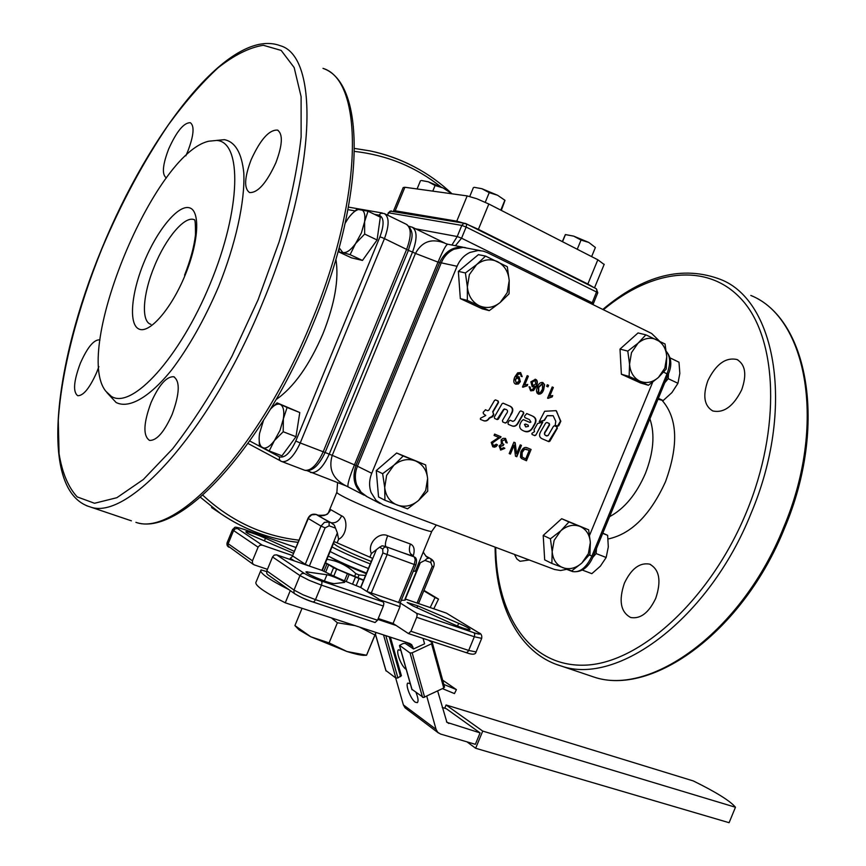 <?xml version="1.0" encoding="UTF-8"?>
<svg xmlns="http://www.w3.org/2000/svg" width="866" height="866" viewBox="0 0 866 866"><rect width="100%" height="100%" fill="white"/><g stroke="black" fill="none" stroke-linecap="round" stroke-linejoin="round"><path stroke-width="1.3" d="M517.955 377.673L515.01 379.276L516.244 383.01L519.113 381.159L518.29 377.793L515.367 379.395L516.244 383.01M535.827 384.017L534.95 380.412L532.135 382.263L532.936 385.619L535.827 384.017M534.733 380.347L531.778 382.155L532.958 385.619M542.148 383.573L538.371 387.34L538.371 392.785L540.319 392.666L542.484 389.137L542.495 383.692L538.728 387.448L538.771 392.926M520.986 376.255L521.04 374.848L518.951 373.647L516.071 377.143L519.037 376.667L520.358 381.614L518.409 383.995L515.757 384.147C513.614 383.335 513.246 380.997 514.685 377.154L517.684 372.824L520.639 372.618L522.198 376.667L520.986 376.255M520.477 372.542L521.906 376.374M518.94 376.623L520.011 381.505L516.093 384.255M519.784 373.614L518.604 373.538L516.071 377.143M524.709 385.045L528.357 376.201L527.188 375.671L522.501 387.037L527.188 385.771L527.74 384.417L524.363 384.937L528.357 376.201M528 376.093L527.167 375.714M522.934 387.232L527.188 385.771M526.831 385.651L527.34 384.439M549.737 396.217L553.352 387.459L552.205 386.94L547.572 398.187L552.172 396.92L552.714 395.589L549.39 396.098L553.352 387.459M552.995 387.351L552.183 386.983M547.983 398.371L552.172 396.92M551.815 396.801L552.302 395.6M547.962 386.885L548.611 385.327L547.301 384.731L546.652 386.301L547.962 386.885M547.626 386.734L548.611 385.327M548.254 385.208L547.29 384.775M529.061 386.745L531.139 389.657L532.276 389.722L535.123 386.258L532.2 386.723L530.89 381.809L535.459 379.297C537.57 380.109 537.916 382.426 536.498 386.236L533.521 390.534L530.598 390.761L529.061 386.745L530.263 387.145L530.219 388.542M535.318 379.232L535.101 379.189C537.277 380.813 537.624 383.129 536.141 386.128L533.175 390.414L530.912 390.869M535.123 386.258L532.514 386.81M530.793 389.548L529.862 388.423M538.23 394.041C536.195 392.471 535.957 390.101 537.526 386.918C538.576 383.67 540.352 382.198 542.83 382.501L544.627 384.677L543.675 389.668C542.581 392.98 540.806 394.441 538.338 394.084L538.23 394.041M542.83 382.501L544.27 384.569L543.318 389.559L538.836 394.171M493.068 411.859L498.535 402.474L498.188 401.045L495.655 399.94L494.54 400.384L488.792 410.257L487.677 410.7L485.545 409.791L483.141 412.335L483.466 413.775L485.772 415.485L480.446 418.267L480.381 419.361L482.633 420.313C485.35 421.72 487.612 421.006 489.409 418.17L492.635 416.752L493.847 414.619L492.732 411.729L498.188 402.344L497.853 400.915L495.46 399.886M493.155 413.082L492.732 411.729M547.583 415.777L553.168 415.745L555.777 421.363L555.214 425.141L557.661 426.202L558.732 425.758L560.832 421.255L556.113 410.646L544.627 411.274L539.215 421.71L544.465 420.356L547.225 415.658L553.093 415.712M543.296 439.279L548.806 441.638L549.878 441.195L557.336 428.259L557.022 426.862L554.576 425.801L553.504 426.245L548.135 435.555L545.981 435.62C544.205 434.84 544.238 433.281 546.078 430.954L549.596 424.892L549.282 423.496L547.009 422.511L545.667 423.063L541.293 430.629C538.555 434.829 539.085 437.655 542.852 439.084L543.296 439.279M535.816 435.176L542.787 422.175L537.613 423.506L533.997 429.72L534.549 431.604L531.854 433.401L532.103 434.505L534.733 435.63L535.816 435.176L542.581 422.175M517.944 423.485L523.768 413.439L523.443 412.021L520.953 410.939L519.849 411.393L514.599 420.53L512.889 421.396L510.312 420.291L509.208 420.746L507.963 422.911L508.288 424.318L511.319 425.617C513.971 426.992 516.179 426.278 517.944 423.485L517.597 423.366C516.039 425.931 514.036 426.721 511.611 425.726M494.064 435.446L494.627 434.093L501.078 436.81L492.429 442.97L493.458 445.719L496.315 444.226L497.485 444.886L496.164 446.575L494.475 447.181L492.765 446.791L491.206 442.418L498.859 437.46L494.064 435.446M507.216 442.937L505.95 442.623L504.975 439.582L501.988 441.13L502.897 444.106L503.882 444.334L503.254 445.514L500.299 446.488L501.068 448.902L503.763 447.614L504.846 448.361L500.7 450.093L499.076 445.947L501.371 444.193L501.122 439.841L503.081 438.326L505.571 438.477L507.216 442.937L505.96 442.58M521.462 445.395L516.785 456.739L515.486 456.187L514.101 445.156L510.42 454.087L509.197 453.578L513.884 442.201L515.194 442.753L516.58 453.795L520.25 444.886L521.462 445.395L516.45 456.588M531.096 449.454L526.441 460.744L521.516 458.504L520.444 457.107L520.845 451.857C522.739 447.884 525.002 446.596 527.654 448.003L531.096 449.454L526.095 460.604M480.403 250.62L463.05 247.384L454 249.224C448.242 251.941 443.998 256.477 441.259 262.831L457.053 266.284C459.846 259.811 464.154 255.189 469.989 252.417L478.119 250.534L483.206 251.097L487.212 252.547L651.687 333.507L659.427 341.063M457.053 266.284L371.741 473.28L357.442 466.211C354.898 472.663 354.681 478.941 356.803 485.057L361.111 492.234L367.249 496.803M567.057 569.265L560.616 570.51L554.435 569.46L383.151 505.008L376.125 500.483L371.059 492.44C368.927 486.227 369.154 479.84 371.741 473.28M589.594 535.253L652.693 382.187M506.426 422.597L511.005 414.673C513.949 410.224 513.257 407.236 508.927 405.71L503.211 403.22L502.096 403.675L494.324 417.076L494.659 418.495L497.225 419.588L498.34 419.133L503.958 409.445L505.982 409.391C508.006 410.235 508.039 411.87 506.058 414.294L502.421 420.54L502.745 421.948L505.322 423.052L506.426 422.597L511.005 414.673M526.669 413.526L532.125 415.875C536.563 417.715 537.126 421.06 533.835 425.931C531.139 431.452 527.686 433.076 523.465 430.813L523.226 430.705C519.048 428.865 518.593 425.574 521.841 420.854L523.378 419.62L530.003 422.5L530.912 422.067L529.429 419.566L524.839 417.618L524.504 416.21L526.755 413.547M532.125 415.875L526.755 413.537M528.228 425.163L528.401 426.397L525.716 426.927L524.796 424.535L525.716 424.08L528.228 425.163M525.64 424.059L524.45 424.416L525.716 426.927M530.003 422.5L523.205 419.577M531.778 415.756C536.151 417.661 536.725 421.006 533.478 425.801C531.345 430.499 528.282 432.275 524.298 431.138M503.016 403.166L508.58 405.591C512.813 407.182 513.506 410.17 510.659 414.554M497.041 419.512L503.611 409.326L504.726 408.882M505.127 422.965L506.08 422.467M517.597 423.366L523.421 413.309L523.096 411.902L520.758 410.885M510.15 420.237L512.889 421.396M534.538 435.544L535.469 435.046M548.6 441.552L556.979 428.129L556.665 426.743L554.392 425.747M546.955 436.042L546.143 435.695M546.792 422.446L548.925 423.377L549.25 424.773L545.732 430.824C544.01 432.946 543.978 434.494 545.634 435.49L545.797 435.566M557.487 426.126L560.475 421.136L556.513 411.09M539.431 421.72L544.108 420.237L547.225 415.658M487.677 410.7L485.382 409.737M489.409 418.17L489.074 418.04C487.471 420.66 485.425 421.461 482.925 420.432M489.074 418.04L490.892 416.957M491.325 417.131L493.512 414.5L493.165 413.082M365.744 655.259L363.33 655.335C359.715 655.075 354.259 653.798 346.963 651.513L310.818 636.791L298.954 629.798L294.916 625.588L310.818 636.791L329.091 642.908L346.963 651.513L366.567 655.226L376.082 632.483M428.334 640.126L432.21 642.659L431.549 643.763L412.151 652.823L410.051 652.996L399.572 645.387L403.101 643.525L405.169 643.351L413.504 648.97L424.567 643.817L423.052 638.383M411.978 689.347L423.452 697.52L443.76 688.005L444.399 686.857M385.965 670.576L395.903 678.089L397.916 677.937L401.261 675.556M437.644 690.938L446.921 722.352L480.078 732.896L475.369 744.327L440.567 734.054L437.731 732.322L436.063 729.334L426.754 696.177M395.643 677.905L403.383 704.892L405.028 707.793L438.488 733.004M413.504 648.97L411.751 644.748L409.791 643.492L285.26 602.812C263.632 591.781 253.922 584.799 256.141 581.865L260.666 570.889M406.23 669.407L405.883 669.18C401.348 666.344 395.578 651.221 398.501 649.803L400.839 650.42M416.081 692.67C418.17 697.953 418.592 701.287 417.358 702.662L415.247 702.207C410.744 699.241 405.05 684.454 407.886 683.068L410.3 683.761M366.275 573.66C350.08 567.306 338.205 561.85 330.66 557.282M365.517 575.5L359.054 574.937L355.774 573.595C347.234 565.498 337.61 560.746 326.893 559.339M333.475 543.383L336.495 545.656C344.019 550.029 355.623 555.312 371.298 561.482M565.411 234.567L573.703 236.137L588.793 242.437L595.397 247.481L588.793 242.437L581.032 240.066L573.703 236.137L565.357 234.578L562.326 241.625M450.547 193.605L450.504 192.837L443.1 187.965L450.461 192.793M421.461 180.507L428.302 181.795L443.1 187.965L435.089 185.497L428.302 181.795L421.461 180.507M270.582 408.99L277.077 402.852L299.788 412.541L295.988 436.713L283.193 431.733L274.36 440.675L280.021 430.348L283.355 418.852C284.459 411.025 283.431 406.219 280.27 404.433C277.553 403.361 274.327 404.887 270.582 409.001M263.448 420.562L259.562 433.433C258.49 440.956 259.454 445.698 262.463 447.646C265.765 449.086 269.737 446.759 274.36 440.675L269.185 450.959L259.399 445.741L259.129 437.936M293.693 439.841L286.852 449.162M658.452 377.435L664.817 368.158L666.766 356.824C666.149 348.673 662.771 342.968 656.634 339.71C650.258 336.982 644.033 338.162 637.971 343.25L631.498 352.635L629.55 364.121C630.253 372.348 633.706 378.041 639.909 381.192C646.317 383.779 652.499 382.523 658.452 377.435L648.407 385.251L629.127 376.461L629.55 364.121L627.785 351.12L637.971 343.25L645.895 334.85L665.056 343.986L666.766 356.824L666.225 369.035L658.452 377.435M500.202 302.472L507.205 292.697L509.208 280.53C508.385 271.707 504.477 265.407 497.506 261.64C490.264 258.436 483.26 259.464 476.506 264.715L469.372 274.598L467.369 286.938C468.3 295.869 472.295 302.158 479.353 305.795C486.627 308.837 493.577 307.733 500.202 302.472L489.258 310.634L467.348 300.394L467.369 286.938L465.399 272.952L476.506 264.715L485.555 256.087L507.303 266.717L509.208 280.53L509.056 293.834L500.202 302.472M418.581 500.451L425.682 490.492L427.62 478.53C426.678 469.989 422.608 464.122 415.399 460.907C407.929 458.255 400.752 459.705 393.857 465.259L386.637 475.337L384.71 487.471C385.749 496.099 389.916 501.955 397.202 505.04C404.703 507.53 411.837 506.004 418.581 500.451L407.54 508.818L384.937 500.267L384.71 487.471L382.653 473.702L393.857 465.259L403.188 455.992L425.639 464.923L427.62 478.53L427.707 491.184L418.581 500.451M664.807 382.696L668.227 378.669L677.959 383.302L679.832 373.387L678.987 362.215L670.122 357.907M592.788 557.379L596.144 553.58L606.168 557.487L608.3 546.922L607.64 535.329L602.801 533.131M468.939 225.106L478.4 229.338L488.835 204.008L476.841 198.747L467.175 195.911L456.772 221.166L463.678 223.136M604.132 264.476L597.832 259.789L587.841 284.026L593.459 287.306M275.81 162.905C266.49 183.105 257.754 192.988 249.592 192.544C243.855 188.571 244.385 177.627 251.162 159.701C260.352 139.588 269.11 129.716 277.456 130.084C283.117 133.949 282.565 144.893 275.81 162.905M166.467 177.844L166.185 177.757C161.78 174.477 162.602 164.886 168.675 148.974C176.599 131.416 183.798 122.658 190.293 122.691C194.666 125.873 193.822 135.464 187.76 151.453L185.833 155.837M98.876 366.599L96.721 372.348C89.718 388.022 83.396 395.816 77.756 395.73C72.787 392.006 73.653 381.17 80.365 363.211C87.304 347.58 93.636 339.797 99.373 339.851L99.947 340.089M172.128 414.457C164.194 432.08 156.659 440.729 149.547 440.415C142.922 435.879 143.42 423.29 151.02 402.668C158.868 385.089 166.424 376.439 173.676 376.732C180.215 381.105 179.706 393.673 172.128 414.457M111.205 396.271L105.782 391.172C72.787 350.514 154.105 153.217 208.803 141.212L216.652 140.444C242.253 141.634 241.235 208.868 210.297 283.496C179.673 358.232 131.6 410.094 111.205 396.271M216.457 140.422L224.424 139.675C235.292 141.883 241.755 153.001 243.822 173.048C245.067 201.442 235.769 244.017 218.492 286.884C204.484 319.478 188.831 347.212 171.533 370.085C149.104 397.786 128.731 409.012 116.098 402.484L106.897 392.601M593.556 287.393L466.233 223.796M455.386 245.717L461.556 238.193L457.216 236.537L451.9 245.035M423.517 551.393C422.954 551.794 423.983 553.612 426.613 556.838L428.887 558.148L426.916 558.624L424.979 560.399L430.824 562.51L432.188 566.375L417.066 603.05L418.538 603.277M413.19 556.329C415.074 549.791 414.143 545.688 410.397 544.01L387.676 535.718C385.5 541.358 384.883 544.93 385.814 546.435L382.068 545.807L379.557 547.225L382.74 549.066L382.88 552.963L366.989 591.521L400.103 602.931M308.015 518.301L292.556 555.788L308.285 518.507L321.005 526.084L324.414 522.36L329.091 521.992L330.953 522.674L334.33 525.121L337.372 532.936L321.935 570.391L309.346 566.072L325.096 527.859L329.134 525.814L329.091 521.992L322.617 518.214L330.953 522.674C335.402 523.508 338.974 521.245 341.659 515.865L330.704 509.652L328.073 513.332M292.805 556.059L305.265 564.275L309.346 566.072L276.698 554.868L274.284 555.074L272.541 556.979L299.972 575.587L309.032 580.263L321.47 585.135L383.378 606.038L383.876 603.537L383.227 601.957L321.438 580.989L322.011 582.58L321.47 585.135L315.484 599.651L303.035 594.79L294.007 590.06L266.793 570.91L266.739 573.389L267.67 574.602L294.895 593.87L293.942 592.625L294.007 590.06L299.972 575.587L301.769 573.617L304.247 573.379L276.698 554.868M383.227 601.957L360.602 587.429C345.88 581.638 333.107 576.009 322.293 570.521L334.2 541.618L337.134 542.852L338.595 539.302L337.372 532.936M478.692 632.721L446.455 613.139L405.039 598.926L416.589 570.921L415.593 570.629M360.602 587.429L372.586 558.353L337.134 542.852M379.557 547.225L371.373 553.569L369.912 557.141M378.225 618.519L393.067 623.455L399.984 606.676L400.146 603.072L415.875 564.924M292.881 556.113L290.348 558.256L294.386 560.941M267.442 569.33L254.052 564.816L252.407 563.246L252.461 560.822L258.09 547.171L259.8 545.309L262.171 545.115L237.565 528.574L235.26 528.758L233.604 530.544L258.09 547.171M313.221 602.065L375.054 622.524L377.533 620.218L383.378 606.038M410.928 631.292L416.698 617.285L474.33 636.748L468.69 650.442L410.928 631.292L408.438 633.555L393.067 623.455M446.455 613.139L478.292 632.537C481.409 634.605 479.991 634.681 474.038 632.765L416.503 613.247L417.174 614.817L416.698 617.285M458.666 623.303C466.287 626.638 470.086 628.759 470.065 629.69L469.686 629.788C466.406 629.441 460.376 627.352 451.608 623.498L412.606 605.756L407.15 602.465L417.726 605.821L458.666 623.303L457.54 626.031M293.574 553.331L255.416 537.039C248.888 534.192 245.717 532.417 245.912 531.713L246.897 531.67C251.205 532.514 257.397 534.712 265.472 538.262L294.364 551.404M334.298 583.63C330.996 583.424 324.674 581.324 315.332 577.341C308.816 574.385 305.709 572.534 306.012 571.787L326.947 574.753C330.931 575.23 346.043 581.779 344.592 582.385L334.298 583.63M405.039 598.926L405.147 600.16L401.272 600.344M560.735 530.847L554.132 540.341L552.172 551.642C552.909 559.62 556.47 564.978 562.857 567.695C569.438 569.871 575.782 568.312 581.876 563.019L588.371 553.634L590.341 542.484L589.93 554.153L581.876 563.019L571.701 570.921L551.869 563.43L552.172 551.642L550.419 538.814L560.735 530.847L568.962 521.971L588.642 529.808L590.341 542.484C589.681 534.582 586.195 529.202 579.884 526.366C573.335 524.071 566.949 525.565 560.735 530.847M374.87 243.086L366.783 254.409M352.126 213.653L356.879 209.247L368.007 211.185L364.597 221.75L364.662 234.069L355.59 243.573L361.393 232.922L364.597 221.75C365.506 214.4 364.196 210.276 360.667 209.366C356.998 209.031 352.852 212.018 348.219 218.329L345.242 223.082M474.189 187.316L481.875 188.701L497.56 195.251L505.019 200.327L497.56 195.251L489.225 192.642L481.875 188.701L474.189 187.316M501.306 210.395L505.019 200.327M500.786 210.124L504.694 200.631M485.263 202.254L489.225 192.642M469.751 196.452L473.41 187.586M355.59 243.573L350.091 254.669L342.86 252.58C346.53 253.132 350.773 250.133 355.59 243.573M339.169 247.795L342.86 252.58L339.201 252.125L338.898 248.791M364.662 234.069L377.078 239.979L380.315 217.171L368.007 211.185M377.078 239.979L362.486 260.439L350.091 254.669M362.486 260.439L351.477 257.841L339.201 252.125M379.102 225.723L377.63 236.072M551.869 563.43L544.682 559.869L543.209 535.426L561.655 518.712L588.642 529.808M561.655 518.712L568.962 521.971M543.209 535.426L550.419 538.814M416.503 613.247L400.2 602.963M289.872 559.393L290.348 558.256M266.793 570.91L272.541 556.979M292.632 555.615L262.171 545.115M447.538 244.169L446.12 243.703C432.383 237.825 422.164 241.062 415.464 253.435L438.012 262.127C443.24 249.787 446.564 243.844 447.971 244.266L462.628 247.135M348.219 486.8L348.045 486.714C347.309 484.646 349.453 477.328 354.486 464.761L438.012 262.127L439.636 262.485L355.958 465.486L332.241 455.354C328.225 469.004 332.912 479.223 346.324 485.999L347.98 486.616M424.979 560.399L420.313 562.738L418.126 564.805M318.396 515.281L322.617 518.214L316.003 514.415M338.595 539.302C347.547 535.004 347.948 518.03 341.659 515.865M387.676 535.718C379.2 531.518 366.827 543.372 371.373 553.569M413.169 571.484L415.464 570.932M422.262 554.435L418.419 563.777M414.208 556.903L400.395 551.891L412.92 556.21C409.347 553.764 408.503 549.704 410.397 544.01M330.704 509.652C327.933 514.88 323.722 516.721 318.093 515.173L316.252 514.501L311.641 514.848L308.025 518.269C309.79 514.859 312.485 513.581 316.112 514.436M597.702 292.925L593.459 303.403L461.556 238.193L466.146 227.054L596.522 292.004L591.727 303.998M298.575 420.248L296.583 432.924M441.259 262.831L357.442 466.211M529.278 450.255L524.58 449.216L522.133 452.431L522.176 457.14L525.727 458.883L529.278 450.255M494.616 434.104L501.078 436.81M500.743 436.68L500.537 437.731M500.191 437.59L492.094 442.84L493.295 445.654M496.294 444.269L497.485 444.886M497.149 444.756L492.841 446.824M504.975 439.582L501.652 440.989L502.778 444.063M503.492 444.29L502.919 445.351M503.092 445.427L499.953 446.358L500.949 448.848M503.72 447.679L504.846 448.361M504.51 448.22L500.559 450.028M505.181 438.326L506.87 442.807M510.074 453.946L514.101 445.156M513.884 442.212L515.194 442.753M514.848 442.623L516.58 453.795M520.25 444.897L521.115 445.265M527.275 447.852L530.739 449.313M526.864 449.248L524.233 449.075L521.787 452.29L521.83 456.999L525.727 458.883M393.629 211.272L395.188 210.795L456.772 221.166M395.188 210.795L404.887 187.262L467.175 195.911M478.4 229.338L587.841 284.026M488.835 204.008L597.832 259.789M404.887 187.262L403.177 187.586L393.597 210.817M602.704 533.359L607.64 535.329M596.144 553.58L596.49 548.438M582.363 570.077L591.835 573.671L600.376 566.148L606.168 557.487M668.227 378.669L668.487 373.755M658.366 398.317L663.183 400.557L671.908 392.601L677.959 383.302M657.987 399.237L663.183 400.557M384.937 500.267L378.55 496.954L376.255 470.574L396.66 453.015L403.188 455.992M376.255 470.574L382.653 473.702M396.66 453.015L425.639 464.923M489.258 310.634L482.135 308.794L460.333 298.618L458.352 271.383L478.389 254.647L485.555 256.087M458.352 271.383L465.399 272.952M460.333 298.618L467.348 300.394M648.407 385.251L640.591 382.989L621.377 374.242L620.013 349.085L638.036 332.934L645.895 334.85M620.013 349.085L627.785 351.12M621.377 374.242L629.127 376.461M295.988 436.713L281.959 455.819L269.185 450.959M299.788 412.541L287.101 407.475L283.355 418.852L283.193 431.733M277.077 402.852L287.101 407.475M417.087 188.961L420.465 180.756M432.773 191.137L435.089 185.497M562.51 241.711L565.303 234.924M577.243 249.256L581.032 240.066M591.63 256.617L595.397 247.481M325.486 562.748L337.708 569.341L363.644 580.047M355.774 573.595L354.53 576.626M359.054 574.937L357.777 578.012M363.504 580.393L349.182 574.429L346.238 581.573M330.725 574.645L333.551 567.782L349.182 574.429M333.551 567.782L328.734 564.708L325.638 572.199M325.356 563.073L328.734 564.708M266.598 571.571L261.067 569.915C258.945 572.556 268.244 579.138 288.984 589.681M290.283 590.612L285.26 602.812M480.078 732.896L446.304 708.702L442.234 707.446M475.65 748.256L729.096 822.7L735.461 807.253L482.73 731.088L475.65 748.256L466.936 741.837M482.73 731.088L446.087 704.978L444.745 708.226M446.087 704.978L693.363 780.959C716.377 792.303 730.406 801.061 735.461 807.253M377.857 619.417L396.13 625.479M443.836 684.421L456.404 689.617L442.656 680.167M456.404 689.617L454.477 693.59L442.439 688.632M430.175 607.553L435.035 597.551L423.788 590.807M435.035 597.551L438.51 599.099L423.961 590.385M438.51 599.099L433.79 608.787M294.916 625.588L302.05 608.289M375.974 632.44L374.902 634.984L359.509 627.071M366.719 654.837L374.902 634.984M355.147 625.642L337.394 622.762L331.386 617.88M329.091 642.908L337.394 622.762M707.879 380.629C716.03 364.088 725.74 357.063 737.02 359.531C745.41 364.586 746.968 374.664 741.707 389.765C733.491 406.273 723.846 413.331 712.772 410.949C704.188 405.851 702.553 395.74 707.879 380.629M529.278 559.988L520.022 561.287L516.905 558.992L514.426 554.402M624.364 583.251C631.26 568.724 639.682 562.348 649.63 564.134C659.47 569.503 661.505 580.902 655.746 598.319C648.818 612.803 640.461 619.201 630.697 617.512C620.63 612.067 618.53 600.647 624.364 583.251M366.513 573.076C351.076 566.992 338.325 561.32 328.257 556.037M368.396 568.507C352.971 562.413 340.208 556.751 330.13 551.501C340.208 556.751 352.971 562.413 368.396 568.507M332.003 546.955C342.092 552.183 354.854 557.834 370.291 563.928M649.911 418.852C655.107 434.202 653.592 452.442 645.365 473.55C636.315 494.356 624.386 508.732 609.588 516.677M412.108 689.801L399.648 645.906M424.632 697.206L412.151 652.823M397.916 677.937L385.814 635.655M386.084 670.988L375.433 634.053M436.063 729.334L403.383 704.892M406.186 642.312L412.909 646.837M593.156 556.427L589.27 554.998M668.151 374.48L663.67 372.131M211.553 507.53L220.538 513.527C233.127 522.166 246.485 528.953 260.601 533.889M200.414 497.268L220.538 513.527C244.407 529.721 270.257 539.323 298.099 542.343M412.324 165.774C398.988 158.954 384.883 153.996 370.009 150.89L354.573 148.443M354.54 151.398C387.059 155.133 415.821 166.943 440.826 186.85M150.879 324.317C140.833 321.719 142.879 293.661 154.484 266.068C165.687 238.345 184.501 215.786 194.027 219.607L194.233 219.737C195.11 218.871 195.532 223.829 195.499 234.632C194.179 246.474 190.542 259.973 184.588 275.128M144.157 261.9C131.21 293.098 128.417 324.425 138.928 329.037C149.223 334.135 171.23 309.097 185.086 275.258C199.093 241.484 200.501 209.713 188.94 207.678C177.573 205.145 156.952 230.648 144.157 261.9M384.894 213.837L406.23 224.24C411.404 227.596 411.556 235.92 406.684 249.235L323.17 451.846C317.227 464.782 311.111 470.931 304.81 470.303L280.681 461.102L279.382 459.532L279.447 456.847L249.776 441M348.002 209.659L355.352 210.958M374.523 214.357L379.07 215.158L380.899 213.242L384.255 213.534C389.321 216.825 389.386 225.182 384.461 238.605L408.438 250.285L325.096 452.507L300.231 442.948L384.461 238.605L381.895 237.501L379.936 236.862L295.771 441.065L300.231 442.948C294.256 456.003 288.172 462.249 281.98 461.665L248.012 443.479M408.427 250.328L408.438 250.285C411.014 239.698 415.897 233.235 406.814 224.521M258.057 299.853L231.98 356.218C212.7 391.735 192.891 422.63 172.55 448.88L143.323 479.515L116.867 497.701L94.524 503.265L77.193 496.889C68.241 487.212 62.2 472.825 59.072 453.719L58.282 420.324C61.508 370.702 77.507 309.075 101.928 248.694C121.305 202.958 143.464 161.682 168.383 124.856C185.021 102.08 201.616 83.028 218.178 67.71C234.426 54.959 249.484 47.478 263.329 45.281L281.179 50.423L294.159 67.559L301.108 96.689L301.13 136.915C297.568 168.664 290.229 203.64 279.133 241.831L258.057 299.853M86.676 505.776L90.324 506.967C128.092 521.267 210.795 430.683 263.015 301.844C316.794 173.514 319.576 56.701 280.422 45.757C229.945 26.445 149.233 132.769 101.798 248.661C53.735 364.467 38.169 491.747 90.324 506.967L131.394 520.834M311.056 322.693C259.832 449.248 175.83 537.31 135.897 522.35C179.403 537.526 262.127 449.064 313.211 323.7C365.344 198.66 366.719 83.06 323.007 68.371C364.099 80.549 363.926 196.679 311.056 322.693M276.146 399.529C293.65 387.416 309.249 365.517 322.931 333.821C334.774 303.869 339.104 279.047 335.911 259.356M593.058 304.648L593.448 303.436M596.306 288.735L597.811 292.86L596.522 292.004L596.89 289.764L596.035 288.627M387.589 215.158L388.553 212.798L387.329 215.028M464.836 223.331L390.176 211.109L388.553 212.798L461.795 225.409L463.526 223.569L466.016 223.644L466.601 224.727L466.146 227.054L461.795 225.409L457.216 236.537L415.615 228.819M432.188 566.375L433.693 566.754M371.146 593.362L387.048 554.781L388.011 549.932L386.756 546.976L384.439 547.182L382.74 549.066M382.88 552.963L414.273 564.513L398.533 602.693M415.204 559.717L414.273 564.513L415.864 564.946C417.087 560.475 416.568 557.823 414.327 556.979L415.204 559.717M329.134 525.814L335.423 528.087M305.265 564.275L321.005 526.084L325.096 527.859M337.567 482.687L336.885 492.159C336.235 492.451 337.751 493.588 341.431 495.601C359.596 505.798 431.138 533.997 431.809 531.291L431.918 530.999M425.791 556.08L430.608 558.776L431.257 560.194L430.824 562.51M408.395 250.393L412.541 252.038C417.401 238.756 417.228 230.432 412.021 227.076L409.272 226.589M308.307 470.617L310.829 472.576C317.162 473.226 323.289 467.099 329.221 454.185L325.107 452.463M253.327 564.448L228.126 546.078L228.169 543.729L227.206 542.506L232.553 529.548M252.461 560.822L228.169 543.729L233.604 530.544L232.618 529.375C236.18 527.34 231.839 525.716 243.952 529.364L243.844 529.353M295.642 594.26C299.571 596.761 305.297 599.315 312.81 601.924L314.152 601.654L315.484 599.651L377.533 620.218M465.908 652.509L467.359 652.304L468.69 650.442L476.084 651.946C475.596 654.685 472.295 654.913 466.168 652.628L408.438 633.555M476.159 651.773L481.756 638.199M474.038 632.765L474.763 634.323L474.33 636.748L481.691 638.361C482.102 635.352 481.139 633.49 478.779 632.775L478.292 632.537M237.565 528.574C235.574 527.026 237.76 527.307 244.104 529.44L243.952 529.364M244.104 529.44L295.977 547.507M380.012 599.889L399.984 606.676M324.382 580.967L326.947 574.753M306.965 573.011L307.473 571.755M264.401 540.882L265.472 538.262M416.947 607.726L417.726 605.821M321.438 580.989C313.936 578.336 308.209 575.803 304.247 573.379M465.345 247.589C453.968 245.792 445.395 250.761 439.636 262.485L441.205 262.972M357.463 466.157L355.958 465.486C351.683 478.433 354.486 488.37 364.38 495.298L346.368 486.021M405.353 599.034L420.313 562.738M415.464 253.435L332.241 455.354L329.221 454.185L412.541 252.038L415.464 253.435M360.797 587.549L376.331 549.856M386.756 546.976L400.395 551.891L386.756 546.976M433.53 561.807L431.42 559.155L425.888 556.178M325.096 452.507C318.656 465.984 311.901 471.916 304.81 470.303L304.215 470.076M295.771 441.065C290.229 452.983 284.795 458.244 279.447 456.847M379.07 215.158C384.093 217.323 384.385 224.565 379.936 236.862M298.997 540.168C262.809 536.032 230.735 521.04 202.785 495.19M666.311 351.542C670.479 356.446 670.728 363.85 667.047 373.744L591.911 556.026C586.412 567.609 579.96 572.783 572.567 571.56L571.841 571.289M356.142 585.665L358.957 578.824M352.538 584.204L355.363 577.351M347.439 573.66L344.495 580.826M333.778 576.074L336.593 569.243M327.023 563.831L323.927 571.354M448.805 723.5L446.488 721.811M389.202 636.77L400.59 676.671M410.051 652.996L422.554 697.357M383.53 634.908L395.903 678.089M431.549 643.763L443.76 688.005M555.745 664.179L593.567 676.931C651.806 697.173 743.115 631.79 784.542 528.184C828.177 425.412 807.935 318.385 750.8 295.447C806.82 317.519 827.398 424.416 783.524 527.708C741.902 631.844 650.431 696.946 593.567 676.931L587.213 674.787M495.103 547.128C495.309 605.215 518.68 653.722 561.471 666.095C617.436 685.84 708.702 619.255 750.974 513.581C795.475 408.741 776.033 301.054 720.804 279.523C683.014 265.093 643.676 275.063 602.79 309.443M603.407 309.747C651.741 269.294 708.55 261.38 742.909 300.892C777.246 340.046 781.121 428.28 746.589 511.806C710.261 600.322 638.935 663.919 584.42 665.175C529.57 666.831 496.402 614.957 495.688 547.355M536.985 392.98L537.559 391.93M608.116 538.977C631.206 534.051 650.344 514.967 665.499 481.713C678.76 445.243 677.613 418.105 662.057 400.319M399.507 645.733L411.945 689.574M432.372 642.886L444.572 687.095M390.393 637.159L401.413 675.772M375.379 634.172L385.944 670.782M666.3 351.412C671.583 357.788 672.222 365.463 668.206 374.437L593.188 556.47C588.425 567.641 581.551 572.675 572.567 571.56L566.765 569.373M452.052 193.811C428.919 172.031 401.575 157.72 370.009 150.89M466.103 223.699L596.209 288.681M415.29 571.354L431.809 531.291L436.302 525.013M328.203 513.224L336.755 492.462M375.054 622.524L313.037 602.032C307.668 600.474 301.617 597.757 294.895 593.87M295.977 547.496L244.017 529.386M229.025 547.236C227.217 546.305 226.589 544.79 227.13 542.679M307.029 470.682L346.324 485.999M412.671 227.39L444.637 242.978M410.094 226.535L409.066 226.34M316.187 514.469L318.19 515.194M318.287 515.227L318.287 515.227C324.544 515.497 327.813 514.783 328.084 513.073L327.998 513.408M413.039 556.243L411.631 554.327L411.707 555.377M418.592 603.407L433.682 566.775C434.786 563.614 434.028 561.071 431.42 559.155M425.661 555.94L431.171 559.025M466.016 223.644L465.367 223.417M391.345 210.893L388.249 212.798M173.676 376.732L174.358 377.002M277.456 130.084L278.192 130.452M382.274 212.993L348.468 207.115M365.863 496.077L380.217 503.622M594.509 287.837L604.219 264.271M363.33 655.335L366.567 655.226M738.081 360.061L737.02 359.531M650.626 564.524L649.63 564.134"/></g></svg>
